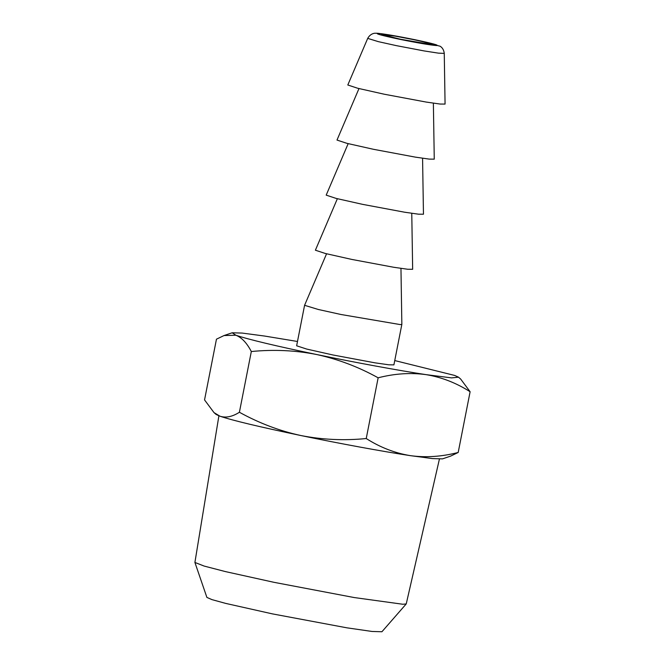 <?xml version="1.0" encoding="UTF-8"?>
<svg xmlns="http://www.w3.org/2000/svg" width="665" height="665" viewBox="0 0 665 665"><rect width="100%" height="100%" fill="white"/><g stroke="black" fill="none" stroke-linecap="round" stroke-linejoin="round"><path stroke-width="1" d="M406.24 603.911L381.926 631.75L372.051 631.459L346.856 627.818L272.401 613.878L225.61 603.379L211.927 599.614L206.89 597.411L194.903 562.449L204.188 566.081L225.352 571.576L273.997 582.324L354.121 597.536L402.89 604.261L406.24 603.911L439.415 459.083M218.901 415.816L194.903 562.449M413.763 39.667L395.018 36.093L381.303 34.397L400.712 39.302L432.341 44.688L433.173 44.572L427.595 42.768L413.763 39.667M219.982 416.215L216.133 414.461L213.997 412.599L219.982 416.215C225.867 418.086 232.343 416.764 239.4 412.258C259.242 423.206 279.716 430.962 300.829 435.525C259.699 426.938 232.75 420.504 219.982 416.215M442.491 458.875L432.558 458.592L410.222 455.625C382.558 451.46 339.241 443.497 300.829 435.525C322.276 439.731 344.071 440.737 366.232 438.534C380.156 447.387 394.819 453.081 410.222 455.625C425.675 457.769 441.668 456.714 458.193 452.466L450.646 456.099L442.491 458.875M239.4 412.258L251.32 351.527C246.84 342.941 241.686 337.504 235.876 335.226L224.005 335.559L216.457 339.183L204.546 399.914L213.997 412.599M366.232 438.534L378.144 377.803C358.551 366.947 338.078 359.191 316.715 354.536C295.534 350.339 273.731 349.333 251.32 351.527M458.193 452.466L470.113 391.735C456.182 382.882 441.518 377.188 426.115 374.644C410.662 372.508 394.678 373.555 378.144 377.803M297.479 341.478L264.429 336.025L242.093 333.065L232.16 332.783L235.876 335.226C248.644 339.516 275.593 345.95 316.715 354.536C355.135 362.508 398.451 370.472 426.115 374.644L451.618 377.886L458.518 377.188L460.654 379.05L470.113 391.735M444.262 53.399L445.068 104.081L440.105 104.048L426.207 102.069L384.195 94.214L357.704 88.254L347.803 84.995L367.703 38.379L378.385 41.654L396.348 45.636L424.145 50.931L438.426 53.142L444.262 53.399C443.613 47.664 439.764 46.043 439.922 46.176L414.96 39.709L388.95 34.838C378.435 33.175 376.756 33.175 375.343 33.25C375.634 33.192 370.821 32.809 367.703 38.379M458.518 377.188L454.669 375.442L394.752 360.563M401.851 324.379L393.904 364.877L388.801 364.802L374.869 362.816L333.032 354.994L306.681 349.067L296.64 345.792L304.578 305.301L318.277 309.474L340.979 314.495L400.288 324.595L401.851 324.379L400.962 268.386M433.372 103.175L434.262 159.151L429.299 159.118L415.401 157.139L373.389 149.284L346.906 143.332L336.997 140.066L358.975 88.578M326.565 253.789L304.578 305.301M422.574 158.245L423.464 214.221L418.501 214.188L404.594 212.21L362.591 204.355L336.099 198.403L326.191 195.136L348.169 143.648M411.768 213.315L412.657 269.292L407.695 269.259L393.788 267.28L351.785 259.425L325.293 253.473L315.393 250.206L337.363 198.719M399.599 39.277C417.894 42.984 430.238 45.079 436.614 45.569C439.515 45.345 432.267 43.383 414.877 39.7C396.581 35.993 384.237 33.89 377.861 33.4C374.96 33.632 382.209 35.586 399.599 39.277M232.16 332.783L224.005 335.559"/></g></svg>
